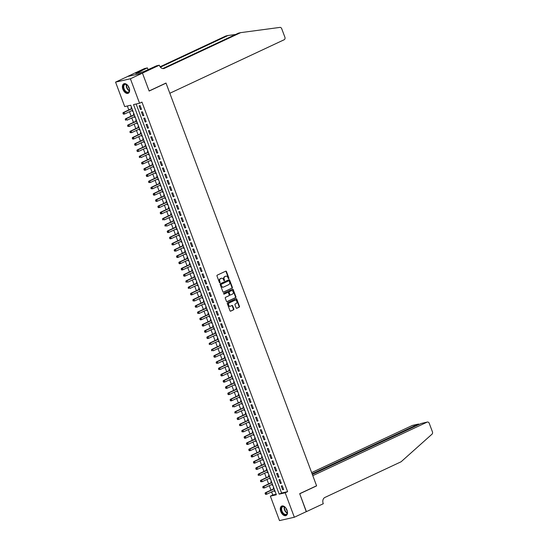 <?xml version="1.0" encoding="UTF-8"?>
<svg xmlns="http://www.w3.org/2000/svg" width="548" height="548" viewBox="0 0 548 548"><rect width="100%" height="100%" fill="white"/><g stroke="black" fill="none" stroke-linecap="round" stroke-linejoin="round"><path stroke-width="0.82" d="M228.721 278.637A0.459 0.363 77.3 0 0 228.893 278.055L226.461 271.555A0.658 0.521 77.3 0 0 225.755 271.164L217.234 275.151A0.658 0.521 77.3 0 0 216.994 275.986L219.419 282.487A0.459 0.363 77.3 0 0 220.084 282.179L219.769 281.336A2.103 1.658 77.3 0 1 220.549 278.665L221.262 278.336A2.103 1.658 77.3 0 1 221.529 278.24A2.103 1.658 77.3 0 1 223.509 279.583L223.824 280.425A0.459 0.363 77.3 0 0 224.488 280.117L224.173 279.274A2.103 1.658 77.3 0 1 224.954 276.603L225.666 276.274A2.103 1.658 77.3 0 1 225.934 276.178A2.103 1.658 77.3 0 1 227.913 277.521L228.228 278.363A0.459 0.363 77.3 0 0 228.721 278.637M228.441 278.624A0.459 0.363 77.3 0 0 228.489 278.144L226.057 271.644A0.658 0.521 77.3 0 0 225.625 271.226M219.638 282.747A0.459 0.363 77.3 0 0 219.686 282.268L219.371 281.425L219.769 281.336M224.036 280.686A0.459 0.363 77.3 0 0 224.084 280.206L223.769 279.364L224.173 279.274M280.768 511.531A5.22 3.158 64.9 0 1 281.679 506.092A5.22 3.158 64.9 0 1 287.022 510.113A5.22 3.158 64.9 0 1 286.104 515.545A5.22 3.158 64.9 0 1 280.768 511.531M122.882 89.256A5.22 3.158 64.9 0 1 123.8 83.823A5.22 3.158 64.9 0 1 129.136 87.844A5.22 3.158 64.9 0 1 128.225 93.276A5.22 3.158 64.9 0 1 122.882 89.256M236.126 307.894A0.658 0.521 77.3 0 0 236.825 308.284L239.223 307.168A0.658 0.521 77.3 0 0 239.462 306.332L236.763 299.112A0.658 0.521 77.3 0 0 236.065 298.722L227.543 302.715A0.658 0.521 77.3 0 0 227.297 303.544L229.996 310.764A0.658 0.521 77.3 0 0 230.694 311.154L233.585 309.805A0.658 0.521 77.3 0 0 233.832 308.969L232.674 305.88A0.658 0.521 77.3 0 0 231.975 305.489L230.544 306.161A1.754 1.384 77.3 0 1 230.318 306.236A1.754 1.384 77.3 0 1 228.612 304.976A1.754 1.384 77.3 0 1 229.317 302.886L234.928 300.263A1.754 1.384 77.3 0 1 235.154 300.188A1.754 1.384 77.3 0 1 236.852 301.448A1.754 1.384 77.3 0 1 236.154 303.537L235.215 303.976A0.658 0.521 77.3 0 0 234.969 304.804L236.126 307.894M142.446 73.096L149.125 90.954L166.003 83.049L169.825 93.27L284.138 39.757A2.007 1.582 77.3 0 0 284.892 37.209L281.706 28.702A2.007 1.582 77.3 0 0 279.932 27.4L240.675 32.64L164.462 68.315A4.685 3.699 -102.7 0 1 163.866 68.521A4.685 3.699 -102.7 0 1 159.454 65.534L159.324 65.191L142.446 73.096L127.622 76.48L142.459 73.124L149.159 91.043L166.037 83.138L316.58 485.781L299.694 493.68L306.394 511.599L294.338 517.244L279.507 520.6L270.356 496.139L276.37 494.776L130.725 105.23L124.711 106.586L115.566 82.125L130.397 78.768L139.548 103.236L133.534 104.593L279.179 494.145L285.193 492.782L294.338 517.244M142.459 73.124L130.397 78.768M136.144 104.004L281.59 493.015L287.604 491.652L141.959 102.106L139.548 103.236M287.604 491.652L285.193 492.782M232.105 288.138A0.658 0.521 77.3 0 0 232.352 287.31L229.653 280.09A0.658 0.521 77.3 0 0 228.948 279.699L220.426 283.686A0.658 0.521 77.3 0 0 220.18 284.522L222.878 291.742A0.658 0.521 77.3 0 0 223.584 292.132L231.701 288.227A0.658 0.521 77.3 0 0 231.948 287.399L229.249 280.179A0.658 0.521 77.3 0 0 228.817 279.761M233.208 289.597L235.907 296.817A0.658 0.521 77.3 0 1 235.661 297.653L227.139 301.64A0.658 0.521 77.3 0 1 226.44 301.249L225.283 298.16A0.658 0.521 77.3 0 1 225.529 297.331L228.982 295.714A0.658 0.521 77.3 0 0 229.228 294.879L228.461 292.831A0.658 0.521 77.3 0 0 227.763 292.44L224.159 294.125A0.459 0.363 77.3 0 1 223.844 293.269L232.503 289.214A0.658 0.521 77.3 0 1 233.208 289.597L232.804 289.693L235.503 296.913L235.907 296.817M274.295 490.659L274.63 491.542L275.082 491.33M273.726 487.693L273.233 487.809L273.637 488.898M271.966 484.425L272.294 485.316L272.753 485.096M271.39 481.459L270.897 481.576L271.308 482.665M269.637 478.199L269.965 479.082L270.424 478.87M269.061 475.226L268.568 475.342L268.979 476.431M267.308 471.965L267.636 472.849L268.095 472.636M266.732 468.999L266.239 469.109L266.65 470.198M264.979 465.732L265.307 466.615L265.759 466.403M264.403 462.765L263.91 462.875L264.314 463.964M262.643 459.498L262.978 460.382L263.43 460.169M262.074 456.532L261.581 456.642L261.985 457.731M260.314 453.265L260.649 454.148L261.101 453.936M259.738 450.298L259.245 450.408L259.656 451.497M257.985 447.031L258.314 447.915L258.772 447.702M257.409 444.065L256.916 444.175L257.327 445.264M255.656 440.798L255.985 441.681L256.443 441.469M255.08 437.831L254.587 437.941L254.998 439.037M253.327 434.564L253.656 435.448L254.108 435.235M252.751 431.598L252.258 431.708L252.662 432.804M250.991 428.331L251.327 429.221L251.779 429.002M250.422 425.364L249.929 425.481L250.333 426.57M248.662 422.104L248.998 422.988L249.45 422.768M248.093 419.131L247.593 419.247L248.004 420.337M246.333 415.87L246.662 416.754L247.121 416.542M245.757 412.897L245.264 413.014L245.675 414.103M244.004 409.637L244.333 410.521L244.792 410.308M243.428 406.671L242.935 406.78L243.346 407.87M241.675 403.403L242.004 404.287L242.456 404.075M241.099 400.437L240.606 400.547L241.01 401.636M239.339 397.17L239.675 398.054L240.127 397.841M238.77 394.204L238.277 394.313L238.681 395.403M237.01 390.936L237.346 391.82L237.798 391.608M236.441 387.97L235.941 388.08L236.352 389.169M234.681 384.703L235.01 385.587L235.469 385.374M234.106 381.737L233.612 381.846L234.023 382.942M232.352 378.469L232.681 379.353L233.14 379.141M231.777 375.503L231.283 375.613L231.694 376.709M230.023 372.236L230.352 373.12L230.811 372.907M229.448 369.27L228.954 369.386L229.359 370.475M227.687 366.002L228.023 366.893L228.475 366.674M227.119 363.036L226.625 363.153L227.03 364.242M225.358 359.776L225.694 360.659L226.146 360.447M224.79 356.803L224.29 356.919L224.701 358.008M223.029 353.542L223.358 354.426L223.817 354.214M222.454 350.576L221.961 350.686L222.372 351.775M220.7 347.309L221.029 348.192L221.488 347.98M220.125 344.343L219.632 344.452L220.043 345.541M218.371 341.075L218.7 341.959L219.159 341.747M217.796 338.109L217.303 338.219L217.707 339.308M216.042 334.842L216.371 335.725L216.823 335.513M215.467 331.876L214.974 331.985L215.378 333.074M213.706 328.608L214.042 329.492L214.494 329.28M213.138 325.642L212.638 325.752L213.049 326.841M211.377 322.375L211.706 323.258L212.165 323.046M210.802 319.409L210.309 319.518L210.72 320.614M209.048 316.141L209.377 317.025L209.836 316.812M208.473 313.175L207.98 313.285L208.391 314.381M206.719 309.908L207.048 310.791L207.507 310.579M206.144 306.942L205.651 307.058L206.055 308.147M204.39 303.681L204.719 304.565L205.171 304.346M203.815 300.708L203.322 300.825L203.726 301.914M202.054 297.448L202.39 298.331L202.842 298.119M201.486 294.475L200.986 294.591L201.397 295.68M199.725 291.214L200.054 292.098L200.513 291.885M199.15 288.248L198.657 288.358L199.068 289.447M197.396 284.981L197.725 285.864L198.184 285.652M196.821 282.014L196.328 282.124L196.739 283.213M195.067 278.747L195.396 279.631L195.855 279.418M194.492 275.781L193.999 275.891L194.403 276.98M192.738 272.514L193.067 273.397L193.519 273.185M192.163 269.548L191.67 269.657L192.074 270.746M190.403 266.28L190.738 267.164L191.19 266.951M189.834 263.314L189.341 263.424L189.745 264.52M188.074 260.047L188.402 260.93L188.861 260.718M187.498 257.081L187.005 257.19L187.416 258.286M185.745 253.813L186.073 254.697L186.532 254.484M185.169 250.847L184.676 250.957L185.087 252.053M183.416 247.58L183.744 248.47L184.203 248.251M182.84 244.614L182.347 244.73L182.751 245.819M181.087 241.353L181.415 242.237L181.868 242.017M180.511 238.38L180.018 238.496L180.422 239.586M178.751 235.119L179.086 236.003L179.539 235.791M178.182 232.153L177.689 232.263L178.093 233.352M176.422 228.886L176.751 229.77L177.21 229.557M175.846 225.92L175.353 226.029L175.764 227.119M174.093 222.652L174.422 223.536L174.881 223.324M173.517 219.686L173.024 219.796L173.435 220.885M171.764 216.419L172.093 217.303L172.552 217.09M171.188 213.453L170.695 213.562L171.099 214.652M169.435 210.185L169.764 211.069L170.216 210.857M168.859 207.219L168.366 207.329L168.77 208.418M167.099 203.952L167.435 204.836L167.887 204.623M166.53 200.986L166.037 201.095L166.441 202.191M164.77 197.718L165.099 198.602L165.558 198.39M164.195 194.752L163.701 194.862L164.112 195.958M162.441 191.485L162.77 192.369L163.229 192.156M161.866 188.519L161.372 188.635L161.783 189.724M160.112 185.251L160.441 186.142L160.9 185.923M159.537 182.285L159.043 182.402L159.447 183.491M157.783 179.025L158.112 179.908L158.564 179.696M157.208 176.052L156.714 176.168L157.118 177.257M155.447 172.791L155.783 173.675L156.235 173.463M154.879 169.825L154.385 169.935L154.789 171.024M153.118 166.558L153.447 167.441L153.906 167.229M152.543 163.592L152.049 163.701L152.46 164.79M150.789 160.324L151.118 161.208L151.577 160.996M150.214 157.358L149.72 157.468L150.131 158.557M148.46 154.091L148.789 154.974L149.248 154.762M147.885 151.125L147.391 151.234L147.802 152.323M146.131 147.857L146.46 148.741L146.912 148.529M145.556 144.891L145.062 145.001L145.467 146.097M143.795 141.624L144.131 142.507L144.583 142.295M143.227 138.658L142.733 138.767L143.138 139.863M141.466 135.39L141.802 136.274L142.254 136.062M140.891 132.424L140.398 132.534L140.809 133.63M139.137 129.157L139.466 130.047L139.925 129.828M138.562 126.191L138.069 126.307L138.48 127.396M136.808 122.93L137.137 123.814L137.596 123.595M136.233 119.957L135.74 120.074L136.151 121.163M134.479 116.697L134.808 117.58L135.26 117.368M133.904 113.724L133.411 113.84L133.815 114.929M141.5 109.305L140.096 105.565L139.096 105.791L140.494 109.532L141.5 109.305M143.829 115.539L142.432 111.799L141.425 112.025L142.823 115.765L143.829 115.539M146.158 121.772L144.761 118.032L143.754 118.258L145.158 121.999L146.158 121.772M148.487 128.006L147.09 124.266L146.09 124.492L147.487 128.232L148.487 128.006M150.816 134.239L149.419 130.499L148.419 130.725L149.816 134.466L150.816 134.239M153.145 140.473L151.748 136.733L150.748 136.959L152.145 140.699L153.145 140.473M155.481 146.706L154.084 142.966L153.077 143.192L154.474 146.933L155.481 146.706M157.81 152.933L156.413 149.193L155.406 149.426L156.81 153.159L157.81 152.933M160.139 159.167L158.742 155.427L157.742 155.653L159.139 159.393L160.139 159.167M162.468 165.4L161.071 161.66L160.071 161.886L161.468 165.626L162.468 165.4M164.797 171.634L163.4 167.894L162.4 168.12L163.797 171.86L164.797 171.634M167.133 177.867L165.736 174.127L164.729 174.353L166.126 178.093L167.133 177.867M169.462 184.101L168.065 180.361L167.058 180.587L168.462 184.327L169.462 184.101M171.791 190.334L170.394 186.594L169.394 186.82L170.791 190.56L171.791 190.334M174.12 196.568L172.723 192.828L171.723 193.054L173.12 196.794L174.12 196.568M176.449 202.801L175.052 199.061L174.052 199.287L175.449 203.027L176.449 202.801M178.785 209.028L177.388 205.294L176.381 205.521L177.778 209.261L178.785 209.028M181.114 215.261L179.717 211.521L178.71 211.754L180.114 215.487L181.114 215.261M183.443 221.495L182.046 217.755L181.046 217.981L182.443 221.721L183.443 221.495M185.772 227.728L184.375 223.988L183.375 224.214L184.772 227.954L185.772 227.728M188.101 233.962L186.704 230.222L185.704 230.448L187.101 234.188L188.101 233.962M190.437 240.195L189.039 236.455L188.033 236.681L189.43 240.421L190.437 240.195M192.766 246.429L191.368 242.689L190.362 242.915L191.766 246.655L192.766 246.429M195.095 252.662L193.697 248.922L192.697 249.148L194.095 252.888L195.095 252.662M197.424 258.896L196.026 255.156L195.026 255.382L196.424 259.122L197.424 258.896M199.753 265.129L198.355 261.389L197.355 261.615L198.753 265.355L199.753 265.129M202.089 271.356L200.684 267.616L199.684 267.849L201.082 271.589L202.089 271.356M204.418 277.589L203.02 273.849L202.013 274.075L203.418 277.815L204.418 277.589M206.747 283.823L205.349 280.083L204.349 280.309L205.747 284.049L206.747 283.823M209.076 290.056L207.678 286.316L206.678 286.542L208.076 290.282L209.076 290.056M211.405 296.29L210.007 292.55L209.007 292.776L210.405 296.516L211.405 296.29M213.741 302.523L212.336 298.783L211.336 299.009L212.734 302.749L213.741 302.523M216.07 308.757L214.672 305.017L213.665 305.243L215.063 308.983L216.07 308.757M218.399 314.99L217.001 311.25L216.001 311.476L217.398 315.216L218.399 314.99M220.728 321.224L219.33 317.484L218.33 317.71L219.727 321.45L220.728 321.224M223.057 327.451L221.659 323.717L220.659 323.943L222.056 327.683L223.057 327.451M225.392 333.684L223.988 329.944L222.988 330.177L224.385 333.91L225.392 333.684M227.721 339.918L226.324 336.177L225.317 336.404L226.714 340.144L227.721 339.918M230.05 346.151L228.653 342.411L227.653 342.637L229.05 346.377L230.05 346.151M232.379 352.385L230.982 348.644L229.982 348.871L231.379 352.611L232.379 352.385M234.708 358.618L233.311 354.878L232.311 355.104L233.708 358.844L234.708 358.618M237.044 364.852L235.64 361.111L234.64 361.338L236.037 365.078L237.044 364.852M239.373 371.085L237.976 367.345L236.969 367.571L238.366 371.311L239.373 371.085M241.702 377.319L240.305 373.578L239.305 373.805L240.702 377.545L241.702 377.319M244.031 383.552L242.634 379.812L241.634 380.038L243.031 383.778L244.031 383.552M246.36 389.779L244.963 386.045L243.963 386.272L245.36 390.012L246.36 389.779M248.696 396.012L247.292 392.272L246.292 392.498L247.689 396.238L248.696 396.012M251.025 402.246L249.628 398.506L248.621 398.732L250.018 402.472L251.025 402.246M253.354 408.479L251.957 404.739L250.957 404.965L252.354 408.705L253.354 408.479M255.683 414.713L254.286 410.973L253.286 411.199L254.683 414.939L255.683 414.713M258.012 420.946L256.615 417.206L255.615 417.432L257.012 421.172L258.012 420.946M260.348 427.18L258.944 423.44L257.944 423.666L259.341 427.406L260.348 427.18M262.677 433.413L261.28 429.673L260.273 429.899L261.67 433.639L262.677 433.413M265.006 439.647L263.609 435.907L262.602 436.133L264.006 439.873L265.006 439.647M267.335 445.88L265.938 442.14L264.937 442.366L266.335 446.106L267.335 445.88M269.664 452.107L268.267 448.367L267.266 448.6L268.664 452.333L269.664 452.107M271.993 458.34L270.596 454.6L269.595 454.826L270.993 458.566L271.993 458.34M274.329 464.574L272.931 460.834L271.924 461.06L273.322 464.8L274.329 464.574M276.658 470.807L275.26 467.067L274.253 467.293L275.658 471.033L276.658 470.807M278.987 477.041L277.589 473.301L276.589 473.527L277.987 477.267L278.987 477.041M281.316 483.274L279.918 479.534L278.918 479.76L280.316 483.5L281.316 483.274M281.247 485.994L282.645 489.734L283.645 489.508L282.247 485.768L281.247 485.994M127.328 105.997L128.807 109.949M129.465 111.717L131.136 116.183M131.794 117.95L133.465 122.416M134.123 124.184L135.794 128.65M136.452 130.417L138.123 134.883M138.788 136.651L140.452 141.117M141.117 142.884L142.788 147.35M143.446 149.111L145.117 153.584M145.775 155.344L147.446 159.817M148.104 161.578L149.775 166.051M150.44 167.811L152.104 172.278M152.769 174.045L154.44 178.511M155.098 180.278L156.769 184.745M157.427 186.512L159.098 190.978M159.756 192.745L161.427 197.212M162.092 198.979L163.756 203.445M164.421 205.212L166.092 209.679M166.75 211.439L168.421 215.912M169.079 217.672L170.75 222.146M171.408 223.906L173.079 228.372M173.743 230.139L175.408 234.606M176.072 236.373L177.744 240.839M178.401 242.606L180.073 247.073M180.73 248.84L182.402 253.306M183.059 255.073L184.731 259.54M185.395 261.307L187.06 265.773M187.724 267.534L189.396 272.007M190.053 273.767L191.725 278.24M192.382 280.001L194.054 284.474M194.711 286.234L196.383 290.7M197.047 292.468L198.712 296.934M199.376 298.701L201.048 303.167M201.705 304.935L203.376 309.401M204.034 311.168L205.706 315.634M206.363 317.402L208.035 321.868M208.692 323.635L210.364 328.101M211.028 329.862L212.699 334.335M213.357 336.095L215.028 340.568M215.686 342.329L217.357 346.795M218.015 348.562L219.686 353.028M220.344 354.796L222.015 359.262M222.68 361.029L224.351 365.495M225.009 367.263L226.68 371.729M227.338 373.496L229.009 377.962M229.667 379.73L231.338 384.196M231.996 385.956L233.667 390.429M234.332 392.19L236.003 396.663M236.661 398.423L238.332 402.896M238.99 404.657L240.661 409.123M241.319 410.89L242.99 415.357M243.648 417.124L245.319 421.59M245.984 423.357L247.655 427.824M248.313 429.591L249.984 434.057M250.642 435.824L252.313 440.291M252.971 442.058L254.642 446.524M255.3 448.285L256.971 452.758M257.635 454.518L259.3 458.991M259.964 460.752L261.636 465.225M262.293 466.985L263.965 471.451M264.622 473.219L266.294 477.685M266.951 479.452L268.623 483.918M269.287 485.686L270.952 490.152M271.616 491.919L272.767 495.008L276.171 494.241M131.575 107.497L131.082 107.607L131.486 108.696M132.143 110.463L132.479 111.347L132.972 111.237M134.808 117.58L135.301 117.464M137.137 123.814L137.63 123.697M139.466 130.047L139.959 129.931M141.802 136.274L142.295 136.164M144.131 142.507L144.624 142.398M146.46 148.741L146.953 148.631M148.789 154.974L149.282 154.865M151.118 161.208L151.611 161.098M153.447 167.441L153.947 167.332M155.783 173.675L156.276 173.558M158.112 179.908L158.605 179.792M160.441 186.142L160.934 186.025M162.77 192.369L163.263 192.259M165.099 198.602L165.599 198.492M167.435 204.836L167.928 204.726M169.764 211.069L170.257 210.959M172.093 217.303L172.586 217.193M174.422 223.536L174.915 223.426M176.751 229.77L177.251 229.66M179.086 236.003L179.58 235.887M181.415 242.237L181.909 242.12M183.744 248.47L184.238 248.354M186.073 254.697L186.567 254.587M188.402 260.93L188.902 260.821M190.738 267.164L191.231 267.054M193.067 273.397L193.56 273.288M195.396 279.631L195.889 279.521M197.725 285.864L198.218 285.755M200.054 292.098L200.554 291.988M202.39 298.331L202.883 298.215M204.719 304.565L205.212 304.448M207.048 310.791L207.541 310.682M209.377 317.025L209.87 316.915M211.706 323.258L212.199 323.149M214.042 329.492L214.535 329.382M216.371 335.725L216.864 335.616M218.7 341.959L219.193 341.849M221.029 348.192L221.522 348.083M223.358 354.426L223.851 354.309M225.694 360.659L226.187 360.543M228.023 366.893L228.516 366.776M230.352 373.12L230.845 373.01M232.681 379.353L233.174 379.243M235.01 385.587L235.503 385.477M237.346 391.82L237.839 391.71M239.675 398.054L240.168 397.944M242.004 404.287L242.497 404.177M244.333 410.521L244.826 410.411M246.662 416.754L247.155 416.638M248.998 422.988L249.491 422.871M251.327 429.221L251.82 429.105M253.656 435.448L254.149 435.338M255.985 441.681L256.478 441.572M258.314 447.915L258.807 447.805M260.649 454.148L261.143 454.039M262.978 460.382L263.472 460.272M265.307 466.615L265.801 466.506M267.636 472.849L268.13 472.732M269.965 479.082L270.459 478.966M272.294 485.316L272.794 485.199M274.63 491.542L275.123 491.433M166.037 83.138L165.585 83.241M127.622 76.48L115.566 82.125M272.767 495.008L270.356 496.139M281.59 493.015L279.179 494.145M132.479 111.347L132.931 111.134M140.494 109.532L141.418 109.1M142.823 115.765L143.747 115.333M145.158 121.999L146.083 121.567M147.487 128.232L148.412 127.8M149.816 134.466L150.741 134.034M152.145 140.699L153.07 140.261M154.474 146.933L155.399 146.494M156.81 153.159L157.735 152.728M159.139 159.393L160.064 158.961M161.468 165.626L162.393 165.195M163.797 171.86L164.722 171.428M166.126 178.093L167.051 177.662M168.462 184.327L169.387 183.895M170.791 190.56L171.716 190.129M173.12 196.794L174.045 196.362M175.449 203.027L176.374 202.589M177.778 209.261L178.703 208.822M180.114 215.487L181.039 215.056M182.443 221.721L183.368 221.289M184.772 227.954L185.697 227.523M187.101 234.188L188.026 233.756M189.43 240.421L190.355 239.99M191.766 246.655L192.691 246.223M194.095 252.888L195.019 252.457M196.424 259.122L197.349 258.69M198.753 265.355L199.678 264.917M201.082 271.589L202.006 271.15M203.418 277.815L204.342 277.384M205.747 284.049L206.671 283.617M208.076 290.282L209 289.851M210.405 296.516L211.329 296.084M212.734 302.749L213.658 302.318M215.063 308.983L215.994 308.551M217.398 315.216L218.323 314.785M219.727 321.45L220.652 321.012M222.056 327.683L222.981 327.245M224.385 333.91L225.31 333.479M226.714 340.144L227.646 339.712M229.05 346.377L229.975 345.946M231.379 352.611L232.304 352.179M233.708 358.844L234.633 358.413M236.037 365.078L236.962 364.646M238.366 371.311L239.291 370.88M240.702 377.545L241.627 377.113M243.031 383.778L243.956 383.34M245.36 390.012L246.285 389.573M247.689 396.238L248.614 395.807M250.018 402.472L250.943 402.04M252.354 408.705L253.279 408.274M254.683 414.939L255.608 414.507M257.012 421.172L257.937 420.741M259.341 427.406L260.266 426.974M261.67 433.639L262.595 433.208M264.006 439.873L264.931 439.434M266.335 446.106L267.26 445.668M268.664 452.333L269.589 451.901M270.993 458.566L271.918 458.135M273.322 464.8L274.247 464.368M275.658 471.033L276.582 470.602M277.987 477.267L278.911 476.835M280.316 483.5L281.24 483.069M282.645 489.734L283.569 489.302M225.735 276.24A2.103 1.658 77.3 0 0 225.536 276.274A2.103 1.658 77.3 0 0 225.262 276.363L225.666 276.274M223.769 279.364A2.103 1.658 77.3 0 1 224.557 276.699L225.262 276.363M221.337 278.302A2.103 1.658 77.3 0 0 221.132 278.336A2.103 1.658 77.3 0 0 220.865 278.425L221.262 278.336M219.371 281.425A2.103 1.658 77.3 0 1 220.152 278.761L220.865 278.425M223.317 292.159L231.701 288.227M229.242 281.069A0.459 0.363 77.3 0 0 228.749 280.795L221.269 284.302A0.459 0.363 77.3 0 0 221.097 284.885L221.426 285.768A2.103 1.658 77.3 0 0 223.406 287.111A2.103 1.658 77.3 0 0 223.673 287.022L228.79 284.624A2.103 1.658 77.3 0 0 229.571 281.96L229.242 281.069M228.468 280.864A0.459 0.363 77.3 0 0 228.345 280.891L228.749 280.795M223.2 287.138A2.103 1.658 77.3 0 1 223.009 287.2A2.103 1.658 77.3 0 1 221.029 285.857L220.693 284.974A0.459 0.363 77.3 0 1 220.865 284.391L228.345 280.891M226.872 301.674L235.263 297.742A0.658 0.521 77.3 0 0 235.503 296.913M227.53 292.488A0.658 0.521 77.3 0 0 227.358 292.529L223.933 294.132M232.571 294.029A1.754 1.384 77.3 0 0 233.27 291.947A1.754 1.384 77.3 0 0 231.571 290.68A1.754 1.384 77.3 0 0 231.345 290.762A1.754 1.384 77.3 0 0 231.167 290.776A1.754 1.384 77.3 0 0 230.948 290.851L229.372 291.687A0.658 0.521 77.3 0 0 229.126 292.516L229.893 294.571A0.658 0.521 77.3 0 0 230.592 294.961L232.571 294.029M230.42 294.995L230.194 295.05A0.658 0.521 77.3 0 1 229.489 294.66L228.721 292.611A0.658 0.521 77.3 0 1 228.968 291.776L230.948 290.851M232.804 289.693A0.658 0.521 77.3 0 0 232.373 289.276M234.955 300.249A1.754 1.384 77.3 0 0 234.75 300.277A1.754 1.384 77.3 0 0 234.523 300.352L234.928 300.263M230.112 306.264A1.754 1.384 77.3 0 1 229.913 306.332A1.754 1.384 77.3 0 1 228.215 305.065A1.754 1.384 77.3 0 1 228.913 302.982L234.523 300.352M230.427 311.182L233.181 309.894A0.658 0.521 77.3 0 0 233.427 309.058L232.277 305.969A0.658 0.521 77.3 0 0 231.838 305.551M236.558 308.312L238.818 307.257A0.658 0.521 77.3 0 0 239.065 306.421L236.366 299.208A0.658 0.521 77.3 0 0 235.928 298.783M131.938 108.477A0.671 0.527 -102.7 0 1 131.869 108.518L123.094 112.628L124.095 112.402L124.677 113.957L132.602 110.251M132.02 108.689L124.095 112.402L122.944 113.32L123.574 113.854L123.341 113.231M123.574 113.854L124.677 113.957L123.677 114.183L123.177 113.943M122.944 113.32L123.094 112.628M128.992 87.481A4.514 2.733 64.9 0 1 129.527 90.146A4.514 2.733 64.9 0 1 124.841 91.002A4.514 2.733 64.9 0 1 123.471 85.488A4.514 2.733 64.9 0 1 127.04 84.83A4.514 2.733 64.9 0 1 127.951 85.735A4.514 2.733 64.9 0 1 128.739 86.94M127.136 84.913A4.178 2.535 -115.1 0 0 124.869 84.467A4.178 2.535 -115.1 0 0 125.197 90.694A4.178 2.535 -115.1 0 0 128.41 92.043A4.178 2.535 -115.1 0 0 129.527 90.016M128.116 85.947A2.98 1.802 -115.1 0 0 129.136 88.344A2.98 1.802 -115.1 0 0 129.362 88.598M124.143 83.7A5.185 3.137 -115.1 0 0 124.608 91.393A5.185 3.137 -115.1 0 0 128.54 93.092M286.878 509.756A4.514 2.733 64.9 0 1 287.405 512.414A4.514 2.733 64.9 0 1 282.72 513.27A4.514 2.733 64.9 0 1 281.35 507.756A4.514 2.733 64.9 0 1 284.919 507.106A4.514 2.733 64.9 0 1 285.837 508.01A4.514 2.733 64.9 0 1 286.625 509.215M285.015 507.181A4.178 2.535 -115.1 0 0 282.747 506.742A4.178 2.535 -115.1 0 0 283.076 512.962A4.178 2.535 -115.1 0 0 286.289 514.312A4.178 2.535 -115.1 0 0 287.405 512.291M286.001 508.215A2.98 1.802 -115.1 0 0 287.015 510.613A2.98 1.802 -115.1 0 0 287.241 510.873M282.021 505.968A5.185 3.137 -115.1 0 0 282.487 513.661A5.185 3.137 -115.1 0 0 286.419 515.36M235.592 34.49L228.036 35.497L160.4 67.157M228.036 35.497L225.838 35.99L160.098 66.767M240.675 32.64L238.476 33.133L162.797 68.562M159.324 65.191L156.42 65.849L143.528 71.726L135.788 73.48L147.398 67.89L144.494 68.541L127.616 76.446M148.097 69.747L147.398 67.89M306.257 511.668L299.729 493.775L316.614 485.87L312.792 475.65L427.104 422.138L421.117 423.494L312.333 474.417M421.117 423.494L427.365 422.049A2.007 1.582 77.3 0 1 429.255 423.33L432.434 431.838A2.007 1.582 77.3 0 1 432.016 434.167L401.115 461.765L324.909 497.447A4.685 3.699 77.3 0 0 323.162 503.386L323.293 503.728L306.407 511.633M316.162 485.973L316.614 485.87M312.113 473.828L418.268 424.138L412.274 425.488A2.007 1.582 -102.7 0 1 412.528 425.399L418.508 424.049L418.487 424.721M311.648 472.595L412.274 425.488M419.199 424.385L418.508 424.049M134.274 114.71A0.671 0.527 -102.7 0 1 134.205 114.751L125.424 118.861L126.424 118.635L127.006 120.19L134.931 116.477M134.349 114.922L126.424 118.635L125.273 119.553L125.91 120.087L125.677 119.464M125.91 120.087L125.506 120.176M125.273 119.553L125.424 118.861M136.603 120.944A0.671 0.527 -102.7 0 1 136.534 120.985L127.753 125.088L128.759 124.862L129.342 126.424L137.26 122.711M136.678 121.156L128.759 124.862L127.602 125.787L128.239 126.314L128.006 125.691M128.239 126.314L129.342 126.424L127.835 126.41M127.602 125.787L127.753 125.088M138.932 127.177A0.671 0.527 -102.7 0 1 138.863 127.211L130.088 131.321L131.088 131.095L131.671 132.657L139.596 128.944M139.014 127.389L131.088 131.095L129.931 132.02L130.568 132.548L130.335 131.924M130.568 132.548L131.671 132.657L130.164 132.643M129.931 132.02L130.088 131.321M141.261 133.411A0.671 0.527 -102.7 0 1 141.192 133.445L132.417 137.555L133.417 137.329L134 138.891L141.925 135.178M141.343 133.623L133.417 137.329L132.267 138.247L132.897 138.781L132.664 138.158M132.897 138.781L134 138.891L133 139.117L132.5 138.87M132.267 138.247L132.417 137.555M143.59 139.637A0.671 0.527 -102.7 0 1 143.521 139.678L134.746 143.788L135.746 143.562L136.329 145.124L144.254 141.411M143.672 139.856L135.746 143.562L134.596 144.48L135.226 145.014L134.993 144.391M135.226 145.014L136.329 145.124L135.329 145.35L134.829 145.104M134.596 144.48L134.746 143.788M145.926 145.871A0.671 0.527 -102.7 0 1 145.857 145.912L137.075 150.022L138.075 149.796L138.658 151.351L146.583 147.645M146.001 146.083L138.075 149.796L136.925 150.714L137.562 151.248L137.322 150.625M137.562 151.248L138.658 151.351L137.658 151.584L137.158 151.337M136.925 150.714L137.075 150.022M148.255 152.104A0.671 0.527 -102.7 0 1 148.186 152.145L139.404 156.255L140.411 156.029L140.994 157.584L148.912 153.878M148.33 152.317L140.411 156.029L139.254 156.947L139.891 157.482L139.658 156.858M139.891 157.482L139.487 157.571M139.254 156.947L139.404 156.255M150.584 158.338A0.671 0.527 -102.7 0 1 150.515 158.379L141.733 162.489L142.74 162.263L143.323 163.818L151.248 160.112M150.666 158.55L142.74 162.263L141.583 163.181L142.22 163.715L141.987 163.092M142.22 163.715L143.323 163.818L142.322 164.044L141.816 163.804M141.583 163.181L141.733 162.489M152.913 164.571A0.671 0.527 -102.7 0 1 152.844 164.612L144.069 168.722L145.069 168.496L145.652 170.051L153.577 166.345M152.995 164.784L145.069 168.496L143.918 169.414L144.549 169.948L144.316 169.325M144.549 169.948L145.652 170.051L144.651 170.277L144.151 170.038M143.918 169.414L144.069 168.722M155.242 170.805A0.671 0.527 -102.7 0 1 155.173 170.846L146.398 174.956L147.398 174.73L147.981 176.285L155.906 172.579M155.324 171.017L147.398 174.73L146.248 175.648L146.878 176.182L146.645 175.559M146.878 176.182L147.981 176.285L146.98 176.511L146.48 176.271M146.248 175.648L146.398 174.956M157.571 177.038A0.671 0.527 -102.7 0 1 157.509 177.079L148.727 181.189L149.727 180.956L150.31 182.518L158.235 178.806M157.653 177.251L149.727 180.956L148.577 181.881L149.207 182.409L148.974 181.785M149.207 182.409L150.31 182.518L148.809 182.505M148.577 181.881L148.727 181.189M159.906 183.272A0.671 0.527 -102.7 0 1 159.838 183.313L151.056 187.416L152.063 187.19L152.645 188.752L160.564 185.039M159.982 183.484L152.063 187.19L150.906 188.115L151.543 188.642L151.31 188.019M151.543 188.642L152.645 188.752L151.138 188.738M150.906 188.115L151.056 187.416M162.235 189.505A0.671 0.527 -102.7 0 1 162.167 189.54L153.385 193.65L154.392 193.423L154.974 194.985L162.9 191.273M162.318 189.718L154.392 193.423L153.234 194.348L153.872 194.876L153.639 194.252M153.872 194.876L154.974 194.985L153.974 195.211L153.467 194.965M153.234 194.348L153.385 193.65M164.564 195.739A0.671 0.527 -102.7 0 1 164.496 195.773L155.721 199.883L156.721 199.657L157.303 201.219L165.229 197.506M164.647 195.951L156.721 199.657L155.57 200.575L156.201 201.109L155.968 200.486M156.201 201.109L157.303 201.219L156.303 201.445L155.803 201.198M155.57 200.575L155.721 199.883M166.893 201.965A0.671 0.527 -102.7 0 1 166.825 202.006L158.05 206.117L159.05 205.89L159.632 207.452L167.558 203.74M166.976 202.185L159.05 205.89L157.899 206.808L158.53 207.343L158.297 206.719M158.53 207.343L159.632 207.452L158.632 207.678L158.132 207.432M157.899 206.808L158.05 206.117M169.222 208.199A0.671 0.527 -102.7 0 1 169.161 208.24L160.379 212.35L161.379 212.124L161.961 213.679L169.887 209.973M169.305 208.411L161.379 212.124L160.228 213.042L160.859 213.576L160.626 212.953M160.859 213.576L161.961 213.679L160.961 213.905L160.461 213.665M160.228 213.042L160.379 212.35M171.49 214.474L171.565 214.453A0.671 0.527 -102.7 0 1 171.49 214.474L162.708 218.584L163.715 218.357L164.297 219.912L172.216 216.207M171.634 214.645L163.715 218.357L162.557 219.275L163.194 219.81L162.962 219.186M163.194 219.81L162.79 219.899M162.557 219.275L162.708 218.584M173.819 220.707L173.894 220.686A0.671 0.527 -102.7 0 1 173.819 220.707L165.037 224.817L166.044 224.591L166.626 226.146L174.552 222.44M173.963 220.878L166.044 224.591L164.886 225.509L165.523 226.043L165.291 225.42M165.523 226.043L165.119 226.132M164.886 225.509L165.037 224.817M176.148 226.941L176.223 226.92A0.671 0.527 -102.7 0 1 176.148 226.941L167.373 231.051L168.373 230.824L168.955 232.379L176.881 228.674M176.298 227.112L168.373 230.824L167.222 231.742L167.852 232.277L167.62 231.653M167.852 232.277L168.955 232.379L167.955 232.605L167.455 232.366M167.222 231.742L167.373 231.051M178.477 233.174L178.552 233.153A0.671 0.527 -102.7 0 1 178.477 233.174L169.702 237.284L170.702 237.058L171.284 238.613L179.21 234.907M178.627 233.345L170.702 237.058L169.551 237.976L170.181 238.51L169.948 237.887M170.181 238.51L171.284 238.613L170.284 238.839L169.784 238.599M169.551 237.976L169.702 237.284M180.813 239.408L180.888 239.387A0.671 0.527 -102.7 0 1 180.813 239.408L172.031 243.518L173.031 243.285L173.613 244.846L181.539 241.134M180.956 239.579L173.031 243.285L171.88 244.209L172.51 244.737L172.278 244.113M172.51 244.737L173.613 244.846L172.113 244.833M171.88 244.209L172.031 243.518M183.142 245.634L183.217 245.62A0.671 0.527 -102.7 0 1 183.142 245.634L174.36 249.744L175.367 249.518L175.949 251.08L183.868 247.367M183.285 245.812L175.367 249.518L174.209 250.443L174.846 250.97L174.613 250.347M174.846 250.97L175.949 251.08L174.442 251.066M174.209 250.443L174.36 249.744M185.471 251.868L185.546 251.854A0.671 0.527 -102.7 0 1 185.471 251.868L176.689 255.978L177.696 255.752L178.278 257.313L186.204 253.601M185.614 252.046L177.696 255.752L176.538 256.67L177.175 257.204L176.942 256.58M177.175 257.204L178.278 257.313L177.271 257.539L176.771 257.293M176.538 256.67L176.689 255.978M187.8 258.101L187.875 258.087A0.671 0.527 -102.7 0 1 187.8 258.101L179.025 262.211L180.025 261.985L180.607 263.547L188.533 259.834M187.95 258.279L180.025 261.985L178.867 262.903L179.504 263.437L179.271 262.814M179.504 263.437L180.607 263.547L179.607 263.773L179.107 263.526M178.867 262.903L179.025 262.211M190.129 264.335L190.204 264.321A0.671 0.527 -102.7 0 1 190.129 264.335L181.354 268.445L182.354 268.219L182.936 269.774L190.862 266.068M190.279 264.513L182.354 268.219L181.203 269.137L181.833 269.671L181.6 269.047M181.833 269.671L182.936 269.774L181.936 270.006L181.436 269.76M181.203 269.137L181.354 268.445M192.526 270.527A0.671 0.527 -102.7 0 1 192.464 270.568L183.683 274.678L184.683 274.452L185.265 276.007L193.191 272.301M192.608 270.739L184.683 274.452L183.532 275.37L184.162 275.904L183.929 275.281M184.162 275.904L185.265 276.007L184.265 276.233L183.765 275.993M183.532 275.37L183.683 274.678M194.862 276.761A0.671 0.527 -102.7 0 1 194.793 276.802L186.012 280.912L187.019 280.686L187.601 282.241L195.52 278.535M194.937 276.973L187.019 280.686L185.861 281.604L186.498 282.138L186.265 281.514M186.498 282.138L186.094 282.227M185.861 281.604L186.012 280.912M197.191 282.994A0.671 0.527 -102.7 0 1 197.122 283.035L188.341 287.145L189.348 286.919L189.93 288.474L197.849 284.768M197.266 283.206L189.348 286.919L188.19 287.837L188.827 288.371L188.594 287.748M188.827 288.371L188.423 288.46M188.19 287.837L188.341 287.145M199.52 289.228A0.671 0.527 -102.7 0 1 199.451 289.269L190.677 293.379L191.677 293.153L192.259 294.708L200.184 291.002M199.602 289.44L191.677 293.153L190.519 294.071L191.156 294.605L190.923 293.981M191.156 294.605L192.259 294.708L191.259 294.934L190.752 294.694M190.519 294.071L190.677 293.379M201.849 295.461A0.671 0.527 -102.7 0 1 201.78 295.502L193.006 299.612L194.006 299.379L194.588 300.941L202.513 297.228M201.931 295.673L194.006 299.379L192.855 300.304L193.485 300.831L193.252 300.215M193.485 300.831L194.588 300.941L193.088 300.927M192.855 300.304L193.006 299.612M204.178 301.695A0.671 0.527 -102.7 0 1 204.116 301.736L195.335 305.839L196.335 305.613L196.917 307.175L204.842 303.462M204.26 301.907L196.335 305.613L195.184 306.538L195.814 307.065L195.581 306.442M195.814 307.065L196.917 307.175L195.417 307.161M195.184 306.538L195.335 305.839M206.445 307.962L206.521 307.949A0.671 0.527 -102.7 0 1 206.445 307.962L197.664 312.072L198.664 311.846L199.253 313.408L207.171 309.695M206.589 308.14L198.664 311.846L197.513 312.771L198.15 313.298L197.917 312.675M198.15 313.298L199.253 313.408L197.746 313.394M197.513 312.771L197.664 312.072M208.774 314.196L208.85 314.182A0.671 0.527 -102.7 0 1 208.774 314.196L199.993 318.306L201 318.08L201.582 319.642L209.5 315.929M208.918 314.374L201 318.08L199.842 318.998L200.479 319.532L200.246 318.909M200.479 319.532L201.582 319.642L200.575 319.868L200.075 319.621M199.842 318.998L199.993 318.306M211.172 320.388A0.671 0.527 -102.7 0 1 211.103 320.429L202.328 324.539L203.329 324.313L203.911 325.875L211.836 322.162M211.254 320.607L203.329 324.313L202.171 325.231L202.808 325.765L202.575 325.142M202.808 325.765L203.911 325.875L202.911 326.101L202.404 325.855M202.171 325.231L202.328 324.539M213.501 326.622A0.671 0.527 -102.7 0 1 213.432 326.663L204.657 330.773L205.658 330.547L206.24 332.102L214.165 328.396M213.583 326.834L205.658 330.547L204.507 331.465L205.137 331.999L204.904 331.376M205.137 331.999L206.24 332.102L205.24 332.335L204.74 332.088M204.507 331.465L204.657 330.773M215.83 332.855A0.671 0.527 -102.7 0 1 215.768 332.896L206.986 337.006L207.987 336.78L208.569 338.335L216.494 334.629M215.912 333.068L207.987 336.78L206.836 337.698L207.466 338.232L207.233 337.609M207.466 338.232L208.569 338.335L207.569 338.561L207.069 338.322M206.836 337.698L206.986 337.006M218.166 339.089A0.671 0.527 -102.7 0 1 218.097 339.13L209.315 343.24L210.316 343.014L210.905 344.569L218.823 340.863M218.241 339.301L210.316 343.014L209.165 343.932L209.802 344.466L209.569 343.843M209.802 344.466L209.398 344.555M209.165 343.932L209.315 343.24M220.495 345.322A0.671 0.527 -102.7 0 1 220.426 345.363L211.644 349.473L212.651 349.247L213.234 350.802L221.152 347.096M220.57 345.535L212.651 349.247L211.494 350.165L212.131 350.699L211.898 350.076M212.131 350.699L211.727 350.789M211.494 350.165L211.644 349.473M222.824 351.556A0.671 0.527 -102.7 0 1 222.755 351.597L213.98 355.707L214.98 355.481L215.563 357.036L223.488 353.33M222.906 351.768L214.98 355.481L213.823 356.399L214.46 356.933L214.227 356.31M214.46 356.933L215.563 357.036L214.563 357.262L214.056 357.022M213.823 356.399L213.98 355.707M225.153 357.789A0.671 0.527 -102.7 0 1 225.084 357.83L216.309 361.94L217.309 361.707L217.892 363.269L225.817 359.557M225.235 358.002L217.309 361.707L216.159 362.632L216.789 363.16L216.556 362.536M216.789 363.16L217.892 363.269L216.392 363.255M216.159 362.632L216.309 361.94M227.482 364.023A0.671 0.527 -102.7 0 1 227.42 364.057L218.638 368.167L219.638 367.941L220.221 369.503L228.146 365.79M227.564 364.235L219.638 367.941L218.488 368.866L219.118 369.393L218.885 368.77M219.118 369.393L220.221 369.503L218.721 369.489M218.488 368.866L218.638 368.167M229.818 370.256A0.671 0.527 -102.7 0 1 229.749 370.29L220.967 374.4L221.967 374.174L222.556 375.736L230.475 372.024M229.893 370.469L221.967 374.174L220.817 375.092L221.454 375.627L221.221 375.003M221.454 375.627L222.556 375.736L221.55 375.962L221.05 375.716M220.817 375.092L220.967 374.4M232.147 376.49A0.671 0.527 -102.7 0 1 232.078 376.524L223.296 380.634L224.303 380.408L224.886 381.97L232.804 378.257M232.222 376.702L224.303 380.408L223.146 381.326L223.783 381.86L223.55 381.237M223.783 381.86L224.886 381.97L223.879 382.196L223.379 381.949M223.146 381.326L223.296 380.634M234.476 382.716A0.671 0.527 -102.7 0 1 234.407 382.757L225.632 386.867L226.632 386.641L227.215 388.196L235.14 384.49M234.558 382.936L226.632 386.641L225.475 387.559L226.112 388.094L225.879 387.47M226.112 388.094L227.215 388.196L226.214 388.429L225.708 388.183M225.475 387.559L225.632 386.867M236.805 388.95A0.671 0.527 -102.7 0 1 236.736 388.991L227.961 393.101L228.961 392.875L229.544 394.43L237.469 390.724M236.887 389.162L228.961 392.875L227.81 393.793L228.441 394.327L228.208 393.704M228.441 394.327L229.544 394.43L228.543 394.656L228.043 394.416M227.81 393.793L227.961 393.101M239.134 395.183A0.671 0.527 -102.7 0 1 239.065 395.224L230.29 399.334L231.29 399.108L231.873 400.663L239.798 396.958M239.216 395.396L231.29 399.108L230.139 400.026L230.77 400.561L230.537 399.937M230.77 400.561L231.873 400.663L230.872 400.889L230.372 400.65M230.139 400.026L230.29 399.334M241.469 401.417A0.671 0.527 -102.7 0 1 241.401 401.458L232.619 405.568L233.619 405.342L234.202 406.897L242.127 403.191M241.545 401.629L233.619 405.342L232.468 406.26L233.106 406.794L232.873 406.171M233.106 406.794L232.701 406.883M232.468 406.26L232.619 405.568M243.798 407.65A0.671 0.527 -102.7 0 1 243.73 407.691L234.948 411.801L235.955 411.575L236.537 413.13L244.456 409.425M243.874 407.863L235.955 411.575L234.797 412.493L235.435 413.028L235.202 412.404M235.435 413.028L235.03 413.117M234.797 412.493L234.948 411.801M246.127 413.884A0.671 0.527 -102.7 0 1 246.059 413.925L237.284 418.035L238.284 417.809L238.866 419.364L246.792 415.651M246.21 414.096L238.284 417.809L237.126 418.727L237.764 419.261L237.531 418.638M237.764 419.261L238.866 419.364L237.866 419.59L237.359 419.35M237.126 418.727L237.284 418.035M248.456 420.117A0.671 0.527 -102.7 0 1 248.388 420.158L239.613 424.262L240.613 424.036L241.195 425.597L249.121 421.885M248.539 420.33L240.613 424.036L239.462 424.96L240.093 425.488L239.86 424.864M240.093 425.488L241.195 425.597L239.695 425.584M239.462 424.96L239.613 424.262M250.785 426.351A0.671 0.527 -102.7 0 1 250.717 426.385L241.942 430.495L242.942 430.269L243.524 431.831L251.45 428.118M250.868 426.563L242.942 430.269L241.791 431.194L242.422 431.721L242.189 431.098M242.422 431.721L243.524 431.831L242.024 431.817M241.791 431.194L241.942 430.495M253.121 432.584A0.671 0.527 -102.7 0 1 253.053 432.619L244.271 436.729L245.271 436.503L245.853 438.064L253.779 434.352M253.197 432.797L245.271 436.503L244.12 437.42L244.757 437.955L244.518 437.331M244.757 437.955L245.853 438.064L244.853 438.29L244.353 438.044M244.12 437.42L244.271 436.729M255.45 438.811A0.671 0.527 -102.7 0 1 255.382 438.852L246.6 442.962L247.607 442.736L248.189 444.298L256.108 440.585M255.526 439.03L247.607 442.736L246.449 443.654L247.086 444.188L246.853 443.565M247.086 444.188L248.189 444.298L247.182 444.524L246.682 444.277M246.449 443.654L246.6 442.962M257.779 445.045A0.671 0.527 -102.7 0 1 257.711 445.086L248.929 449.196L249.936 448.97L250.518 450.525L258.444 446.819M257.861 445.257L249.936 448.97L248.778 449.887L249.415 450.422L249.182 449.798M249.415 450.422L250.518 450.525L249.518 450.757L249.011 450.511M248.778 449.887L248.929 449.196M260.108 451.278A0.671 0.527 -102.7 0 1 260.04 451.319L251.265 455.429L252.265 455.203L252.847 456.758L260.773 453.052M260.19 451.49L252.265 455.203L251.114 456.121L251.744 456.655L251.511 456.032M251.744 456.655L252.847 456.758L251.847 456.984L251.347 456.744M251.114 456.121L251.265 455.429M262.437 457.512A0.671 0.527 -102.7 0 1 262.369 457.553L253.594 461.663L254.594 461.437L255.176 462.992L263.102 459.286M262.519 457.724L254.594 461.437L253.443 462.354L254.073 462.889L253.84 462.265M254.073 462.889L255.176 462.992L254.176 463.218L253.676 462.978M253.443 462.354L253.594 461.663M264.773 463.745A0.671 0.527 -102.7 0 1 264.705 463.786L255.923 467.896L256.923 467.67L257.505 469.225L265.431 465.519M264.848 463.957L256.923 467.67L255.772 468.588L256.402 469.122L256.169 468.499M256.402 469.122L257.505 469.225L256.505 469.451L256.005 469.211M255.772 468.588L255.923 467.896M267.102 469.979A0.671 0.527 -102.7 0 1 267.034 470.02L258.252 474.13L259.259 473.904L259.841 475.459L267.76 471.753M267.177 470.191L259.259 473.904L258.101 474.821L258.738 475.356L258.505 474.732M258.738 475.356L258.334 475.445M258.101 474.821L258.252 474.13M269.431 476.212A0.671 0.527 -102.7 0 1 269.363 476.253L260.581 480.363L261.588 480.13L262.17 481.692L270.096 477.979M269.513 476.424L261.588 480.13L260.43 481.055L261.067 481.582L260.834 480.959M261.067 481.582L262.17 481.692L260.663 481.678M260.43 481.055L260.581 480.363M271.76 482.445A0.671 0.527 -102.7 0 1 271.692 482.48L262.917 486.59L263.917 486.364L264.499 487.925L272.425 484.213M271.842 482.658L263.917 486.364L262.766 487.288L263.396 487.816L263.163 487.193M263.396 487.816L264.499 487.925L262.999 487.912M262.766 487.288L262.917 486.59M274.089 488.679A0.671 0.527 -102.7 0 1 274.021 488.713L265.246 492.823L266.246 492.597L266.828 494.159L274.754 490.446M274.171 488.891L266.246 492.597L265.095 493.515L265.725 494.049L265.492 493.426M265.725 494.049L266.828 494.159L265.828 494.385L265.328 494.138M265.095 493.515L265.246 492.823M228.489 278.144L228.893 278.055M219.686 282.268L220.084 282.179M224.084 280.206L224.488 280.117M224.557 276.699L224.954 276.603M220.152 278.761L220.549 278.665M226.057 271.644L226.461 271.555M229.249 280.179L229.653 280.09M231.948 287.399L232.352 287.31M220.865 284.391L221.269 284.302M220.693 284.974L221.097 284.885M221.029 285.857L221.426 285.768M235.263 297.742L235.661 297.653M227.358 292.529L227.763 292.44M228.968 291.776L229.372 291.687M228.721 292.611L229.126 292.516M229.489 294.66L229.893 294.571M228.913 302.982L229.317 302.886M232.277 305.969L232.674 305.88M233.427 309.058L233.832 308.969M233.181 309.894L233.585 309.805M236.366 299.208L236.763 299.112M239.065 306.421L239.462 306.332M238.818 307.257L239.223 307.168M129.376 90.838A4.178 2.535 64.9 0 1 127.711 89.516A4.178 2.535 64.9 0 1 126.41 84.502M126.698 84.632A4.042 2.445 -115.1 0 0 127.999 89.324A4.042 2.445 -115.1 0 0 129.458 90.536M287.262 513.106A4.178 2.535 64.9 0 1 285.59 511.791A4.178 2.535 64.9 0 1 284.296 506.77M284.576 506.907A4.042 2.445 -115.1 0 0 285.878 511.599A4.042 2.445 -115.1 0 0 287.337 512.805M163.236 68.596L164.462 68.315M225.536 276.274L225.934 276.178M221.132 278.336L221.529 278.24M228.406 280.871L228.804 280.775M223.009 287.2L223.406 287.111M227.441 292.502L227.845 292.413M231.167 290.776L231.571 290.68M230.105 295.077L230.509 294.988M234.75 300.277L235.154 300.188M229.913 306.332L230.318 306.236"/></g></svg>
